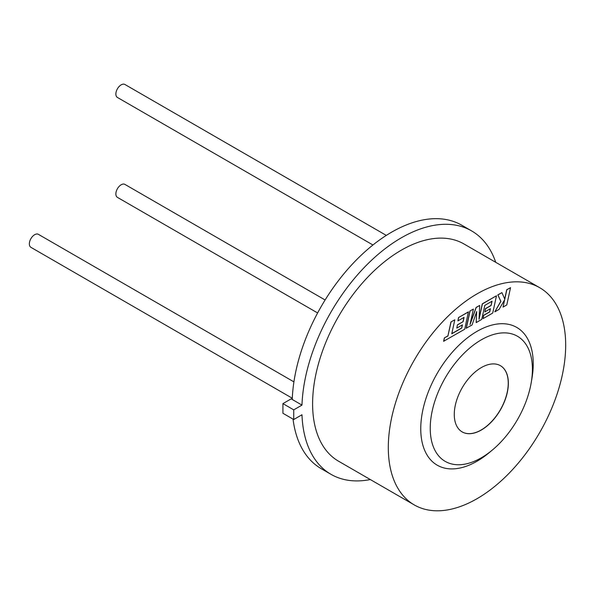 <?xml version="1.0" encoding="UTF-8"?>
<svg xmlns="http://www.w3.org/2000/svg" width="595" height="595" viewBox="0 0 595 595"><rect width="100%" height="100%" fill="white"/><g stroke="black" fill="none" stroke-linecap="round" stroke-linejoin="round"><path stroke-width="0.89" d="M481.318 430.029A38.236 22.075 120 0 0 506.3 396.337A38.236 22.075 120 0 0 500.44 365.694A38.236 22.075 120 0 0 481.318 367.591A38.236 22.075 120 0 0 456.335 401.283A38.236 22.075 120 0 0 462.196 431.925A38.236 22.075 120 0 0 481.318 430.029M462.144 431.896A38.236 22.075 120 0 0 481.206 429.969A38.236 22.075 120 0 0 506.174 396.322A38.236 22.075 120 0 0 500.38 365.665M481.318 339.827A72.24 41.709 120 0 0 430.237 428.303A72.24 41.709 120 0 0 481.318 457.8A72.24 41.709 120 0 0 492.31 450.065A72.24 41.709 120 0 0 531.209 382.704A72.24 41.709 120 0 0 481.318 339.827M531.209 382.704L531.915 378.576A79.537 45.919 120 0 0 476.989 331.37A79.537 45.919 120 0 0 420.754 428.779A79.537 45.919 120 0 0 476.989 461.251A79.537 45.919 120 0 0 489.097 452.743L492.31 450.065M292.294 398.241L30.895 247.327A7.497 4.329 -60 0 1 29.75 241.317A7.497 4.329 -60 0 1 34.644 234.713A7.497 4.329 -60 0 1 38.392 234.341L293.915 381.871M317.618 312.955L117.423 197.369A7.497 4.329 -60 0 1 116.27 191.367A7.497 4.329 -60 0 1 121.172 184.762A7.497 4.329 -60 0 1 124.913 184.391L325.115 299.977M372.946 244.991L117.423 97.461A7.497 4.329 -60 0 1 116.27 91.459A7.497 4.329 -60 0 1 121.172 84.854A7.497 4.329 -60 0 1 124.913 84.483L386.311 235.397M476.989 293.908A125.419 72.412 120 0 0 395.058 404.429A125.419 72.412 120 0 0 414.284 504.932A125.419 72.412 120 0 0 476.989 498.722A125.419 72.412 120 0 0 558.928 388.2A125.419 72.412 120 0 0 539.702 287.697A125.419 72.412 120 0 0 476.989 293.908M539.702 287.697L463.996 243.987A125.419 72.412 120 0 0 401.283 250.197A125.419 72.412 120 0 0 319.351 360.719A125.419 72.412 120 0 0 338.577 461.222L414.284 504.932M401.283 237.836A140.561 81.151 120 0 0 301.977 405.106L292.249 399.483A140.561 81.151 120 0 1 391.547 232.214A140.561 81.151 120 0 1 461.832 225.252L471.567 230.875A140.561 81.151 120 0 0 401.283 237.836M495.724 262.306A140.561 81.151 120 0 0 471.567 230.875M462.308 324.922L461.631 328.001L451.798 333.639M457.414 324.833L456.834 328.083L462.449 324.848L461.735 328.061L451.769 333.78L454.803 319.835L450.965 321.925L447.931 335.87L444.346 337.938L443.625 341.27L464.732 329.206L468.391 311.869L458.507 317.574L457.905 320.921L464.063 317.366L463.133 321.657L457.414 324.833L456.834 328.083M463.929 317.447L463.029 321.59M510.54 287.66L506.814 289.81L504.783 299.188L501.927 292.628L497.948 294.927L500.893 301.427L494.787 311.862L499.093 309.378L504.649 299.724L503.05 307.087L506.776 304.938L510.54 287.66L506.709 289.743L504.701 298.995M504.456 300.058L503.05 307.087M501.927 292.628L497.837 294.867L500.782 301.368L494.787 311.862M476.179 322.602L481.749 319.381L484.799 305.391L492.05 301.204L491.12 305.495L485.513 308.738L484.821 311.929L490.436 308.686L489.73 311.906L483.765 315.35L483.058 318.63L492.72 313.052L496.49 295.767L482.396 303.904L479.049 319.284L479.704 305.458L476.216 307.474L470.035 324.558L473.397 309.103L469.961 310.962L466.205 328.239L472.051 324.989L476.684 311.52L476.179 322.602L476.558 311.892M479.704 305.458L476.104 307.414L470.236 323.65M496.49 295.767L482.285 303.844L479.079 318.57M490.295 308.768L489.618 311.839L483.661 315.283L483.058 318.63M491.909 301.286L491.016 305.436L485.401 308.671L484.821 311.929M292.249 399.483L291.163 398.866L282.923 403.618L293.737 409.866L293.737 419.527L301.977 414.767A140.561 81.151 120 0 0 331.006 474.334A140.561 81.151 120 0 0 370.306 479.54M293.045 419.125A140.561 81.151 120 0 0 321.27 468.711L331.006 474.334M293.737 409.866L301.977 405.106M282.923 403.618L282.923 413.28L293.737 419.527M473.397 309.103L469.961 310.962M470.072 311.021L466.309 328.299M454.803 319.835L450.965 321.925M451.077 321.992L447.931 335.87M448.042 335.93L444.346 337.938M444.458 337.997L443.729 341.337M468.496 311.929L458.507 317.574M458.611 317.633L457.905 320.921M463.133 321.657L457.525 324.892"/></g></svg>
